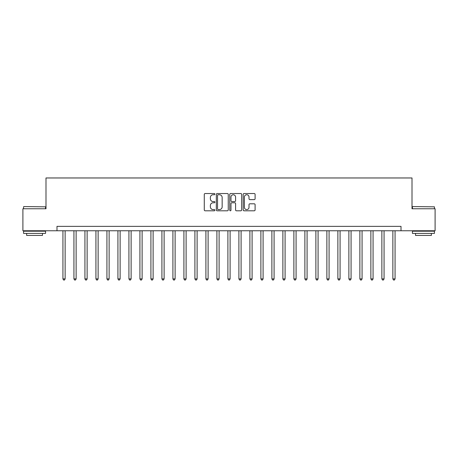 <?xml version="1.0" encoding="UTF-8"?>
<svg xmlns="http://www.w3.org/2000/svg" width="458" height="458" viewBox="0 0 458 458"><rect width="100%" height="100%" fill="white"/><g stroke="black" fill="none" stroke-linecap="round" stroke-linejoin="round"><path stroke-width="0.69" d="M214.922 194.135A0.607 0.607 0 0 0 214.321 193.528L205.144 193.528A0.864 0.864 0 0 0 204.279 194.392L204.279 209.936A0.864 0.864 0 0 0 205.144 210.8L214.321 210.8A0.607 0.607 0 0 0 214.922 210.199A0.607 0.607 0 0 0 214.321 209.592L213.13 209.592A2.765 2.765 0 0 1 210.365 206.827L210.365 205.533A2.765 2.765 0 0 1 213.13 202.768L214.321 202.768A0.607 0.607 0 0 0 214.922 202.167A0.607 0.607 0 0 0 214.321 201.56L213.13 201.56A2.765 2.765 0 0 1 210.365 198.795L210.365 197.501A2.765 2.765 0 0 1 213.13 194.736L214.321 194.736A0.607 0.607 0 0 0 214.922 194.135M254.242 199.619A0.864 0.864 0 0 0 255.1 198.755L255.1 194.392A0.864 0.864 0 0 0 254.242 193.528L244.051 193.528A0.864 0.864 0 0 0 243.187 194.392L243.187 209.936A0.864 0.864 0 0 0 244.051 210.8L254.242 210.8A0.864 0.864 0 0 0 255.1 209.936L255.1 204.669A0.864 0.864 0 0 0 254.242 203.804L249.879 203.804A0.864 0.864 0 0 0 249.015 204.669L249.015 207.279A2.313 2.313 0 0 1 246.702 209.592A2.313 2.313 0 0 1 244.395 207.279L244.395 197.049A2.313 2.313 0 0 1 246.702 194.736A2.313 2.313 0 0 1 249.015 197.049L249.015 198.755A0.864 0.864 0 0 0 249.879 199.619L254.242 199.619M56.992 230.758L22.9 230.758L22.9 208.762L45.995 208.762L45.995 177.967L412.005 177.967L412.005 208.762L435.1 208.762L435.1 230.758L401.008 230.758L401.008 226.361L56.992 226.361L56.992 230.758L401.008 230.758M228.244 194.392A0.864 0.864 0 0 0 227.38 193.528L217.189 193.528A0.864 0.864 0 0 0 216.325 194.392L216.325 209.936A0.864 0.864 0 0 0 217.189 210.8L227.38 210.8A0.864 0.864 0 0 0 228.244 209.936L228.244 194.392M230.62 193.528L240.811 193.528A0.864 0.864 0 0 1 241.675 194.392L241.675 209.936A0.864 0.864 0 0 1 240.811 210.8L236.448 210.8A0.864 0.864 0 0 1 235.584 209.936L235.584 203.633A0.864 0.864 0 0 0 234.719 202.768L231.828 202.768A0.864 0.864 0 0 0 230.964 203.633L230.964 210.199A0.607 0.607 0 0 1 230.363 210.8A0.607 0.607 0 0 1 229.756 210.199L229.756 194.392A0.864 0.864 0 0 1 230.62 193.528M218.14 194.736A0.607 0.607 0 0 0 217.533 195.343L217.533 208.985A0.607 0.607 0 0 0 218.14 209.592L219.393 209.592A2.765 2.765 0 0 0 222.159 206.827L222.159 197.501A2.765 2.765 0 0 0 219.393 194.736L218.14 194.736M235.584 197.089A2.313 2.313 0 0 0 233.277 194.782A2.313 2.313 0 0 0 230.964 197.089L230.964 200.696A0.864 0.864 0 0 0 231.828 201.56L234.719 201.56A0.864 0.864 0 0 0 235.584 200.696L235.584 197.089M62.935 230.758L62.935 278.888L65.133 278.888L65.133 230.758M65.133 278.888L64.469 280.033L63.593 280.033L62.935 278.888M73.933 230.758L73.933 278.888L76.131 278.888L76.131 230.758M76.131 278.888L75.467 280.033L74.591 280.033L73.933 278.888M84.93 230.758L84.93 278.888L87.129 278.888L87.129 230.758M87.129 278.888L86.47 280.033L85.589 280.033L84.93 278.888M95.928 230.758L95.928 278.888L98.127 278.888L98.127 230.758M98.127 278.888L97.468 280.033L96.586 280.033L95.928 278.888M106.926 230.758L106.926 278.888L109.124 278.888L109.124 230.758M109.124 278.888L108.466 280.033L107.584 280.033L106.926 278.888M23.822 206.564L45.554 206.827L23.822 206.564M34.556 233.397L23.558 233.397L23.558 231.198L45.554 231.198L45.554 233.397L34.556 233.397M42.474 233.397L42.474 235.423L26.638 235.423L26.638 233.397M412.71 206.564L434.442 206.827L412.71 206.564M423.444 233.397L412.446 233.397L412.446 231.198L434.442 231.198L434.442 233.397L423.444 233.397M431.362 233.397L431.362 235.423L415.526 235.423L415.526 233.397M117.924 230.758L117.924 278.888L120.122 278.888L120.122 230.758M120.122 278.888L119.464 280.033L118.582 280.033L117.924 278.888M128.921 230.758L128.921 278.888L131.12 278.888L131.12 230.758M131.12 278.888L130.461 280.033L129.58 280.033L128.921 278.888M139.919 230.758L139.919 278.888L142.117 278.888L142.117 230.758M142.117 278.888L141.459 280.033L140.577 280.033L139.919 278.888M150.917 230.758L150.917 278.888L153.115 278.888L153.115 230.758M153.115 278.888L152.457 280.033L151.575 280.033L150.917 278.888M161.914 230.758L161.914 278.888L164.113 278.888L164.113 230.758M164.113 278.888L163.454 280.033L162.573 280.033L161.914 278.888M172.912 230.758L172.912 278.888L175.111 278.888L175.111 230.758M175.111 278.888L174.452 280.033L173.571 280.033L172.912 278.888M183.91 230.758L183.91 278.888L186.108 278.888L186.108 230.758M186.108 278.888L185.45 280.033L184.568 280.033L183.91 278.888M194.908 230.758L194.908 278.888L197.106 278.888L197.106 230.758M197.106 278.888L196.448 280.033L195.566 280.033L194.908 278.888M205.905 230.758L205.905 278.888L208.104 278.888L208.104 230.758M208.104 278.888L207.445 280.033L206.564 280.033L205.905 278.888M216.903 230.758L216.903 278.888L219.101 278.888L219.101 230.758M219.101 278.888L218.443 280.033L217.561 280.033L216.903 278.888M227.901 230.758L227.901 278.888L230.099 278.888L230.099 230.758M230.099 278.888L229.441 280.033L228.559 280.033L227.901 278.888M238.899 230.758L238.899 278.888L241.097 278.888L241.097 230.758M241.097 278.888L240.439 280.033L239.557 280.033L238.899 278.888M249.896 230.758L249.896 278.888L252.095 278.888L252.095 230.758M252.095 278.888L251.436 280.033L250.555 280.033L249.896 278.888M260.894 230.758L260.894 278.888L263.092 278.888L263.092 230.758M263.092 278.888L262.434 280.033L261.552 280.033L260.894 278.888M271.892 230.758L271.892 278.888L274.09 278.888L274.09 230.758M274.09 278.888L273.432 280.033L272.55 280.033L271.892 278.888M282.889 230.758L282.889 278.888L285.088 278.888L285.088 230.758M285.088 278.888L284.429 280.033L283.548 280.033L282.889 278.888M293.887 230.758L293.887 278.888L296.086 278.888L296.086 230.758M296.086 278.888L295.427 280.033L294.546 280.033L293.887 278.888M304.885 230.758L304.885 278.888L307.083 278.888L307.083 230.758M307.083 278.888L306.425 280.033L305.543 280.033L304.885 278.888M315.883 230.758L315.883 278.888L318.081 278.888L318.081 230.758M318.081 278.888L317.423 280.033L316.541 280.033L315.883 278.888M326.88 230.758L326.88 278.888L329.079 278.888L329.079 230.758M329.079 278.888L328.42 280.033L327.539 280.033L326.88 278.888M337.878 230.758L337.878 278.888L340.076 278.888L340.076 230.758M340.076 278.888L339.418 280.033L338.536 280.033L337.878 278.888M348.876 230.758L348.876 278.888L351.074 278.888L351.074 230.758M351.074 278.888L350.416 280.033L349.534 280.033L348.876 278.888M359.874 230.758L359.874 278.888L362.072 278.888L362.072 230.758M362.072 278.888L361.414 280.033L360.532 280.033L359.874 278.888M370.871 230.758L370.871 278.888L373.07 278.888L373.07 230.758M373.07 278.888L372.411 280.033L371.53 280.033L370.871 278.888M381.869 230.758L381.869 278.888L384.067 278.888L384.067 230.758M384.067 278.888L383.409 280.033L382.533 280.033L381.869 278.888M392.867 230.758L392.867 278.888L395.065 278.888L395.065 230.758M395.065 278.888L394.407 280.033L393.531 280.033L392.867 278.888M23.558 208.762L23.558 206.827M28.573 231.198L28.573 230.758M40.539 231.198L40.539 230.758M45.554 208.762L45.554 206.827M412.446 208.762L412.446 206.827M417.461 231.198L417.461 230.758M429.427 231.198L429.427 230.758M434.442 208.762L434.442 206.827"/></g></svg>
